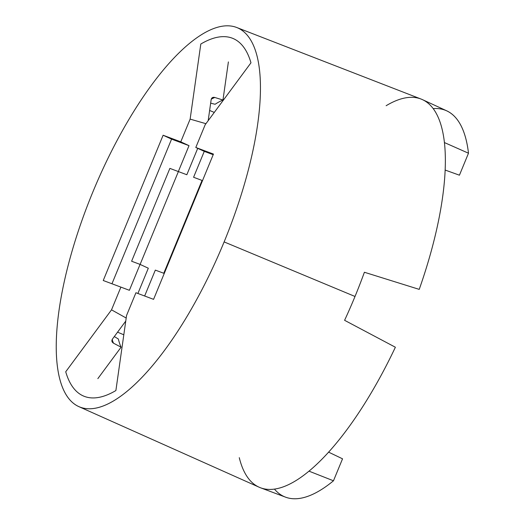 <?xml version="1.0" encoding="UTF-8"?>
<svg xmlns="http://www.w3.org/2000/svg" width="525" height="525" viewBox="0 0 525 525"><rect width="100%" height="100%" fill="white"/><g stroke="black" fill="none" stroke-linecap="round" stroke-linejoin="round"><path stroke-width="0.79" d="M236.867 27.556L421.096 99.061A210.302 71.886 112.6 0 1 444.426 142.564A210.302 71.886 112.6 0 1 419.226 289.38L364.396 272.258A208.878 71.393 112.6 0 1 355.012 296.474L224.123 241.913A205.347 70.192 -67.4 0 0 236.867 27.556A205.347 70.192 -67.4 0 0 92.571 192.675A205.347 70.192 -67.4 0 0 78.717 406.567A205.347 70.192 -67.4 0 0 224.123 241.913L355.012 296.474A208.878 71.393 -67.4 0 0 364.396 272.258L419.226 289.38A210.302 71.886 -67.4 0 0 444.426 142.564A210.302 71.886 -67.4 0 0 422.507 99.658A210.302 71.886 -67.4 0 0 386.131 105.722M459.434 175.192L445.167 170.061L459.434 175.192L468.49 153.215L444.426 142.564L468.49 153.215L459.434 175.192M328.591 452.137L342.536 458.811L328.591 452.137M211.175 99.54L208.169 120.691L211.175 99.54C211.634 97.683 212.848 96.994 214.797 97.466A140.142 47.906 -67.4 0 0 211.247 99.159A140.142 47.906 112.6 0 1 214.797 97.466L212.723 97.479L211.175 99.54M197.715 148.352L186.834 174.74L178.336 171.557L189.013 145.655L171.577 139.132L111.963 283.769L171.577 139.132L163.118 135.233L103.241 280.507L120.894 287.116L111.523 309.842L65.723 371.772A193.777 66.235 -67.4 0 0 84.118 396.283A193.777 66.235 -67.4 0 0 115.887 390.548L126.558 315.466L135.929 292.74L153.576 299.348L213.452 154.074L195.805 147.472L204.264 151.364L193.587 177.266L202.046 180.429L163.78 273.269L155.321 270.106L163.78 273.269L202.046 180.429L193.587 177.266L204.264 151.364L195.805 147.472L205.17 124.74L195.805 147.472L213.452 154.074L153.576 299.348L135.929 292.74L126.558 315.466L115.887 390.548A193.777 66.235 -67.4 0 1 65.723 371.772L111.523 309.842L126.197 318.032L111.523 309.842L120.894 287.116L103.241 280.507L163.118 135.233L171.577 139.132L189.013 145.655L180.771 141.842L163.118 135.233L180.771 141.842L189.013 145.655L178.336 171.557L186.834 174.74L197.715 148.352M178.382 171.57L140.109 264.416L178.382 171.57M148.312 268.209L137.898 293.475L148.312 268.209L140.07 264.397L131.611 261.233L169.877 168.387L178.336 171.557L169.877 168.387L131.611 261.233L140.07 264.397L129.393 290.299L140.07 264.397L148.312 268.209M125.764 321.07L112.435 339.091L125.764 321.07M118.348 338.999L114.319 336.545L118.348 338.999A140.943 48.175 112.6 0 0 121.091 347.202A140.943 48.175 112.6 0 1 118.348 338.999M239.275 457.669A210.302 71.886 -67.4 0 0 260.551 487.797A210.302 71.886 -67.4 0 0 308.989 471.148A210.302 71.886 112.6 0 0 395.377 347.235L344.59 320.309A208.878 71.393 -67.4 0 0 355.012 296.474A208.878 71.393 112.6 0 1 344.59 320.309L395.377 347.235A210.302 71.886 112.6 0 1 308.989 471.148A210.302 71.886 112.6 0 1 259.14 487.213L78.717 406.567M422.507 99.658L446.716 110.828A209.311 71.544 112.6 0 1 468.49 153.215A209.311 71.544 112.6 0 0 433.204 108.616M274.444 489.097A209.311 71.544 -67.4 0 0 333.473 480.788L308.989 471.148L333.473 480.788A209.311 71.544 112.6 0 1 285.521 497.142L260.551 487.797M250.97 62.81A193.777 66.235 -67.4 0 0 233.356 38.62A193.777 66.235 -67.4 0 0 200.806 44.034L190.135 119.116L200.806 44.034A193.777 66.235 -67.4 0 1 250.97 62.81L205.17 124.74L250.97 62.81M222.968 100.026L214.797 97.466L222.968 100.026A140.943 48.175 -67.4 0 0 215.099 104.265A140.943 48.175 112.6 0 1 222.968 100.026L228.388 61.911L222.968 100.026M205.944 123.697L190.135 119.116L180.771 141.842L190.135 119.116L205.944 123.697M210.656 103.169L215.099 104.265L210.656 103.169M112.12 339.623A140.142 47.906 -67.4 0 0 113.518 343.192L121.091 347.202L113.518 343.192C111.805 342.129 111.444 340.764 112.435 339.091L112.12 341.801L113.518 343.192A140.142 47.906 112.6 0 1 112.12 339.623M97.84 378.643L121.091 347.202L97.84 378.643M333.473 480.788L342.536 458.811L333.473 480.788M144.644 296.008L155.321 270.106L144.644 296.008M213.196 154.704L204.264 151.364L213.196 154.704M92.571 192.675A205.347 70.192 112.6 0 1 236.591 27.451A205.347 70.192 112.6 0 1 224.123 241.913A205.347 70.192 112.6 0 1 80.102 407.131A205.347 70.192 112.6 0 1 92.571 192.675M129.393 290.299L120.894 287.116L129.393 290.299M209.619 110.467L214.285 112.416M117.554 332.168L123.815 334.779"/></g></svg>

